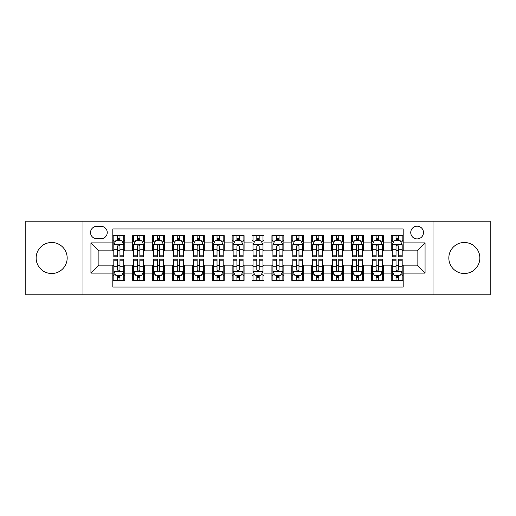 <?xml version="1.0" encoding="UTF-8"?>
<svg xmlns="http://www.w3.org/2000/svg" width="516" height="516" viewBox="0 0 516 516"><rect width="100%" height="100%" fill="white"/><g stroke="black" fill="none" stroke-linecap="round" stroke-linejoin="round"><path stroke-width="0.77" d="M464.342 242.488A15.512 15.512 0 0 0 448.83 258A15.512 15.512 0 0 0 464.342 273.512A15.512 15.512 0 0 0 479.861 258A15.512 15.512 0 0 0 464.342 242.488M51.658 242.488A15.512 15.512 0 0 0 36.139 258A15.512 15.512 0 0 0 51.658 273.512A15.512 15.512 0 0 0 67.17 258A15.512 15.512 0 0 0 51.658 242.488M417.109 226.176A6.366 6.366 0 0 0 410.742 232.542A6.366 6.366 0 0 0 417.109 238.908A6.366 6.366 0 0 0 423.475 232.542A6.366 6.366 0 0 0 417.109 226.176M433.021 294.791L490.2 294.791L490.2 221.209L433.021 221.209L433.021 294.791L82.979 294.791L82.979 221.209L25.8 221.209L25.8 294.791L82.979 294.791M403.19 235.625L391.257 235.625L391.257 242.888L383.298 242.888L383.298 250.84L391.257 250.84L391.257 242.888M383.298 242.888L383.298 235.625L371.365 235.625L371.365 242.888L363.412 242.888L363.412 250.84L371.365 250.84L371.365 242.888M363.412 242.888L363.412 235.625L351.48 235.625L351.48 242.888L343.521 242.888L343.521 250.84L351.48 250.84L351.48 242.888M343.521 242.888L343.521 235.625L331.588 235.625L331.588 242.888L323.635 242.888L323.635 250.84L331.588 250.84L331.588 242.888M323.635 242.888L323.635 235.625L311.696 235.625L311.696 242.888L303.743 242.888L303.743 250.84L311.696 250.84L311.696 242.888M303.743 242.888L303.743 235.625L291.811 235.625L291.811 242.888L283.858 242.888L283.858 250.84L291.811 250.84L291.811 242.888M283.858 242.888L283.858 235.625L271.919 235.625L271.919 242.888L263.966 242.888L263.966 250.84L271.919 250.84L271.919 242.888M263.966 242.888L263.966 235.625L252.034 235.625L252.034 242.888L244.081 242.888L244.081 250.84L252.034 250.84L252.034 242.888M244.081 242.888L244.081 235.625L232.142 235.625L232.142 242.888L224.189 242.888L224.189 250.84L232.142 250.84L232.142 242.888M224.189 242.888L224.189 235.625L212.257 235.625L212.257 242.888L204.304 242.888L204.304 250.84L212.257 250.84L212.257 242.888M204.304 242.888L204.304 235.625L192.365 235.625L192.365 242.888L184.412 242.888L184.412 250.84L192.365 250.84L192.365 242.888M184.412 242.888L184.412 235.625L172.479 235.625L172.479 242.888L164.52 242.888L164.52 250.84L172.479 250.84L172.479 242.888M164.52 242.888L164.52 235.625L152.588 235.625L152.588 242.888L144.635 242.888L144.635 250.84L152.588 250.84L152.588 242.888M144.635 242.888L144.635 235.625L132.702 235.625L132.702 250.84L124.743 250.84L124.743 235.625L112.811 235.625M112.811 280.375L124.743 280.375L124.743 265.16L132.702 265.16L132.702 280.375L144.635 280.375L144.635 265.16L152.588 265.16L152.588 273.112L144.635 273.112M152.588 273.112L152.588 280.375L164.52 280.375L164.52 265.16L172.479 265.16L172.479 273.112L164.52 273.112M172.479 273.112L172.479 280.375L184.412 280.375L184.412 265.16L192.365 265.16L192.365 273.112L184.412 273.112M192.365 273.112L192.365 280.375L204.304 280.375L204.304 265.16L212.257 265.16L212.257 273.112L204.304 273.112M212.257 273.112L212.257 280.375L224.189 280.375L224.189 265.16L232.142 265.16L232.142 273.112L224.189 273.112M232.142 273.112L232.142 280.375L244.081 280.375L244.081 265.16L252.034 265.16L252.034 273.112L244.081 273.112M252.034 273.112L252.034 280.375L263.966 280.375L263.966 265.16L271.919 265.16L271.919 273.112L263.966 273.112M271.919 273.112L271.919 280.375L283.858 280.375L283.858 265.16L291.811 265.16L291.811 273.112L283.858 273.112M291.811 273.112L291.811 280.375L303.743 280.375L303.743 265.16L311.696 265.16L311.696 273.112L303.743 273.112M311.696 273.112L311.696 280.375L323.635 280.375L323.635 265.16L331.588 265.16L331.588 273.112L323.635 273.112M331.588 273.112L331.588 280.375L343.521 280.375L343.521 265.16L351.48 265.16L351.48 273.112L343.521 273.112M351.48 273.112L351.48 280.375L363.412 280.375L363.412 265.16L371.365 265.16L371.365 273.112L363.412 273.112M371.365 273.112L371.365 280.375L383.298 280.375L383.298 265.16L391.257 265.16L391.257 273.112L383.298 273.112M96.705 238.708L101.078 238.708A6.166 6.166 0 0 0 107.244 232.542A6.166 6.166 0 0 0 101.078 226.376L96.705 226.376A6.166 6.166 0 0 0 90.539 232.542A6.166 6.166 0 0 0 96.705 238.708M433.021 221.209L82.979 221.209M403.19 242.888L403.19 228.962L112.811 228.962L112.811 250.84L98.891 250.84L98.891 265.16L112.811 265.16L112.811 287.038L403.19 287.038L403.19 265.16L417.109 265.16L417.109 250.84L403.19 250.84L403.19 242.888L425.061 242.888L425.061 273.112L403.19 273.112M112.811 273.112L90.939 273.112L90.939 242.888L112.811 242.888M391.257 273.112L391.257 280.375L403.19 280.375M112.811 240.598L113.81 240.598M117.584 240.598L119.97 240.598M123.75 240.598L124.743 240.598M112.811 250.641L113.81 250.641M117.584 250.641L119.97 250.641M123.75 250.641L124.743 250.641M112.811 265.359L113.81 265.359M117.584 265.359L119.97 265.359M123.75 265.359L124.743 265.359M112.811 275.402L113.81 275.402M117.584 275.402L119.97 275.402M123.75 275.402L124.743 275.402M132.702 250.641L133.696 250.641M137.475 250.641L139.862 250.641M143.642 250.641L144.635 250.641M132.702 240.598L133.696 240.598M137.475 240.598L139.862 240.598M143.642 240.598L144.635 240.598M132.702 265.359L133.696 265.359M137.475 265.359L139.862 265.359M143.642 265.359L144.635 265.359M132.702 275.402L133.696 275.402M137.475 275.402L139.862 275.402M143.642 275.402L144.635 275.402M152.588 265.359L153.587 265.359M157.361 265.359L159.747 265.359M163.527 265.359L164.52 265.359M152.588 275.402L153.587 275.402M157.361 275.402L159.747 275.402M163.527 275.402L164.52 275.402M152.588 240.598L153.587 240.598M157.361 240.598L159.747 240.598M163.527 240.598L164.52 240.598M152.588 250.641L153.587 250.641M157.361 250.641L159.747 250.641M163.527 250.641L164.52 250.641M172.479 265.359L173.473 265.359M177.252 265.359L179.639 265.359M183.419 265.359L184.412 265.359M172.479 275.402L173.473 275.402M177.252 275.402L179.639 275.402M183.419 275.402L184.412 275.402M172.479 240.598L173.473 240.598M177.252 240.598L179.639 240.598M183.419 240.598L184.412 240.598M172.479 250.641L173.473 250.641M177.252 250.641L179.639 250.641M183.419 250.641L184.412 250.641M192.365 265.359L193.365 265.359M197.138 265.359L199.524 265.359M203.304 265.359L204.304 265.359M192.365 275.402L193.365 275.402M197.138 275.402L199.524 275.402M203.304 275.402L204.304 275.402M192.365 240.598L193.365 240.598M197.138 240.598L199.524 240.598M203.304 240.598L204.304 240.598M192.365 250.641L193.365 250.641M197.138 250.641L199.524 250.641M203.304 250.641L204.304 250.641M212.257 265.359L213.25 265.359M217.03 265.359L219.416 265.359M223.196 265.359L224.189 265.359M212.257 275.402L213.25 275.402M217.03 275.402L219.416 275.402M223.196 275.402L224.189 275.402M212.257 240.598L213.25 240.598M217.03 240.598L219.416 240.598M223.196 240.598L224.189 240.598M212.257 250.641L213.25 250.641M217.03 250.641L219.416 250.641M223.196 250.641L224.189 250.641M232.142 265.359L233.142 265.359M236.915 265.359L239.301 265.359M243.081 265.359L244.081 265.359M232.142 275.402L233.142 275.402M236.915 275.402L239.301 275.402M243.081 275.402L244.081 275.402M232.142 240.598L233.142 240.598M236.915 240.598L239.301 240.598M243.081 240.598L244.081 240.598M232.142 250.641L233.142 250.641M236.915 250.641L239.301 250.641M243.081 250.641L244.081 250.641M252.034 265.359L253.027 265.359M256.807 265.359L259.193 265.359M262.973 265.359L263.966 265.359M252.034 275.402L253.027 275.402M256.807 275.402L259.193 275.402M262.973 275.402L263.966 275.402M252.034 240.598L253.027 240.598M256.807 240.598L259.193 240.598M262.973 240.598L263.966 240.598M252.034 250.641L253.027 250.641M256.807 250.641L259.193 250.641M262.973 250.641L263.966 250.641M271.919 265.359L272.919 265.359M276.699 265.359L279.085 265.359M282.858 265.359L283.858 265.359M271.919 275.402L272.919 275.402M276.699 275.402L279.085 275.402M282.858 275.402L283.858 275.402M271.919 240.598L272.919 240.598M276.699 240.598L279.085 240.598M282.858 240.598L283.858 240.598M271.919 250.641L272.919 250.641M276.699 250.641L279.085 250.641M282.858 250.641L283.858 250.641M291.811 265.359L292.804 265.359M296.584 265.359L298.97 265.359M302.75 265.359L303.743 265.359M291.811 275.402L292.804 275.402M296.584 275.402L298.97 275.402M302.75 275.402L303.743 275.402M291.811 240.598L292.804 240.598M296.584 240.598L298.97 240.598M302.75 240.598L303.743 240.598M291.811 250.641L292.804 250.641M296.584 250.641L298.97 250.641M302.75 250.641L303.743 250.641M311.696 265.359L312.696 265.359M316.476 265.359L318.862 265.359M322.635 265.359L323.635 265.359M311.696 275.402L312.696 275.402M316.476 275.402L318.862 275.402M322.635 275.402L323.635 275.402M311.696 240.598L312.696 240.598M316.476 240.598L318.862 240.598M322.635 240.598L323.635 240.598M311.696 250.641L312.696 250.641M316.476 250.641L318.862 250.641M322.635 250.641L323.635 250.641M331.588 265.359L332.581 265.359M336.361 265.359L338.748 265.359M342.527 265.359L343.521 265.359M331.588 275.402L332.581 275.402M336.361 275.402L338.748 275.402M342.527 275.402L343.521 275.402M331.588 240.598L332.581 240.598M336.361 240.598L338.748 240.598M342.527 240.598L343.521 240.598M331.588 250.641L332.581 250.641M336.361 250.641L338.748 250.641M342.527 250.641L343.521 250.641M351.48 265.359L352.473 265.359M356.253 265.359L358.639 265.359M362.413 265.359L363.412 265.359M351.48 275.402L352.473 275.402M356.253 275.402L358.639 275.402M362.413 275.402L363.412 275.402M351.48 240.598L352.473 240.598M356.253 240.598L358.639 240.598M362.413 240.598L363.412 240.598M351.48 250.641L352.473 250.641M356.253 250.641L358.639 250.641M362.413 250.641L363.412 250.641M371.365 265.359L372.358 265.359M376.138 265.359L378.525 265.359M382.304 265.359L383.298 265.359M371.365 275.402L372.358 275.402M376.138 275.402L378.525 275.402M382.304 275.402L383.298 275.402M371.365 240.598L372.358 240.598M376.138 240.598L378.525 240.598M382.304 240.598L383.298 240.598M371.365 250.641L372.358 250.641M376.138 250.641L378.525 250.641M382.304 250.641L383.298 250.641M391.257 265.359L392.25 265.359M396.03 265.359L398.417 265.359M402.19 265.359L403.19 265.359M391.257 275.402L392.25 275.402M396.03 275.402L398.417 275.402M402.19 275.402L403.19 275.402M391.257 240.598L392.25 240.598M396.03 240.598L398.417 240.598M402.19 240.598L403.19 240.598M391.257 250.641L392.25 250.641M396.03 250.641L398.417 250.641M402.19 250.641L403.19 250.641M98.891 250.84L90.939 242.888M98.891 265.16L90.939 273.112M425.061 242.888L417.109 250.84M425.061 273.112L417.109 265.16M119.97 238.211L117.584 238.211M123.75 255.188L119.97 255.188L119.97 256.807L123.75 256.807L123.75 244.674L121.763 240.695L115.797 240.695L113.81 244.674L113.81 256.807L117.584 256.807L117.584 255.188L113.81 255.188M113.81 244.674L113.81 235.625M123.75 244.674L123.75 235.625M117.584 240.695L117.584 235.625M119.97 235.625L119.97 240.695M119.97 255.188L119.97 246.164C119.177 244.636 118.383 244.636 117.584 246.164L117.584 255.188M117.584 277.789L119.97 277.789M113.81 260.812L117.584 260.812L117.584 259.193L113.81 259.193L113.81 271.326L115.797 275.305L121.763 275.305L123.75 271.326L123.75 259.193L119.97 259.193L119.97 260.812L123.75 260.812M123.75 271.326L123.75 280.375M113.81 271.326L113.81 280.375M119.97 275.305L119.97 280.375M117.584 280.375L117.584 275.305M117.584 260.812L117.584 269.836C118.383 271.364 119.177 271.364 119.97 269.836L119.97 260.812M139.862 235.625L139.862 240.695L139.862 238.211L137.475 238.211M143.642 255.188L139.862 255.188L139.862 256.807L143.642 256.807L143.642 244.674L141.648 240.695L135.682 240.695L133.696 244.674L133.696 256.807L137.475 256.807L137.475 254.22M135.14 241.791L133.696 241.791L133.696 235.625M133.696 241.83L133.696 238.211M143.642 241.83L143.642 238.211M142.197 241.791L143.642 241.791L143.642 235.625M137.475 240.695L137.475 235.625M139.862 255.188L139.862 246.164C139.068 244.636 138.269 244.636 137.475 246.164L137.475 252.879M133.696 249.286L137.475 249.286L137.475 255.188L133.696 255.188M159.747 235.625L159.747 240.695L159.747 238.211L157.361 238.211M163.527 255.188L159.747 255.188L159.747 256.807L163.527 256.807L163.527 244.674L161.54 240.695L155.574 240.695L153.587 244.674L153.587 256.807L157.361 256.807L157.361 254.22M155.026 241.791L153.587 241.791L153.587 235.625M153.587 241.83L153.587 238.211M163.527 241.83L163.527 238.211M162.089 241.791L163.527 241.791L163.527 235.625M157.361 240.695L157.361 235.625M159.747 255.188L159.747 246.164C158.954 244.636 158.16 244.636 157.361 246.164L157.361 252.879M153.587 249.286L157.361 249.286L157.361 255.188L153.587 255.188M179.639 235.625L179.639 240.695L179.639 238.211L177.252 238.211M183.419 255.188L179.639 255.188L179.639 256.807L183.419 256.807L183.419 244.674L181.426 240.695L175.459 240.695L173.473 244.674L173.473 256.807L177.252 256.807L177.252 254.22M174.918 241.791L173.473 241.791L173.473 235.625M173.473 241.83L173.473 238.211M183.419 241.83L183.419 238.211M181.974 241.791L183.419 241.791L183.419 235.625M177.252 240.695L177.252 235.625M179.639 255.188L179.639 246.164C178.846 244.636 178.046 244.636 177.252 246.164L177.252 252.879M173.473 249.286L177.252 249.286L177.252 255.188L173.473 255.188M199.524 235.625L199.524 240.695L199.524 238.211L197.138 238.211M203.304 255.188L199.524 255.188L199.524 256.807L203.304 256.807L203.304 244.674L201.317 240.695L195.351 240.695L193.365 244.674L193.365 256.807L197.138 256.807L197.138 254.22M194.803 241.791L193.365 241.791L193.365 235.625M193.365 241.83L193.365 238.211M203.304 241.83L203.304 238.211M201.866 241.791L203.304 241.791L203.304 235.625M197.138 240.695L197.138 235.625M199.524 255.188L199.524 246.164C198.731 244.636 197.938 244.636 197.138 246.164L197.138 252.879M193.365 249.286L197.138 249.286L197.138 255.188L193.365 255.188M137.475 277.789L139.862 277.789M133.696 260.812L137.475 260.812L137.475 259.193L133.696 259.193L133.696 271.326L135.682 275.305L141.648 275.305L143.642 271.326L143.642 259.193L139.862 259.193L139.862 260.812L143.642 260.812M143.642 271.326L143.642 280.375M133.696 271.326L133.696 280.375M139.862 275.305L139.862 280.375M137.475 280.375L137.475 275.305M137.475 260.812L137.475 269.836C138.269 271.364 139.062 271.364 139.862 269.836L139.862 260.812M157.361 277.789L159.747 277.789M153.587 260.812L157.361 260.812L157.361 259.193L153.587 259.193L153.587 271.326L155.574 275.305L161.54 275.305L163.527 271.326L163.527 259.193L159.747 259.193L159.747 260.812L163.527 260.812M163.527 271.326L163.527 280.375M153.587 271.326L153.587 280.375M159.747 275.305L159.747 280.375M157.361 280.375L157.361 275.305M157.361 260.812L157.361 269.836C158.16 271.364 158.954 271.364 159.747 269.836L159.747 260.812M177.252 277.789L179.639 277.789M173.473 260.812L177.252 260.812L177.252 259.193L173.473 259.193L173.473 271.326L175.459 275.305L181.426 275.305L183.419 271.326L183.419 259.193L179.639 259.193L179.639 260.812L183.419 260.812M183.419 271.326L183.419 280.375M173.473 271.326L173.473 280.375M179.639 275.305L179.639 280.375M177.252 280.375L177.252 275.305M177.252 260.812L177.252 269.836C178.046 271.364 178.839 271.364 179.639 269.836L179.639 260.812M197.138 277.789L199.524 277.789M193.365 260.812L197.138 260.812L197.138 259.193L193.365 259.193L193.365 271.326L195.351 275.305L201.317 275.305L203.304 271.326L203.304 259.193L199.524 259.193L199.524 260.812L203.304 260.812M203.304 271.326L203.304 280.375M193.365 271.326L193.365 280.375M199.524 275.305L199.524 280.375M197.138 280.375L197.138 275.305M197.138 260.812L197.138 269.836C197.938 271.364 198.731 271.364 199.524 269.836L199.524 260.812M219.416 235.625L219.416 240.695L219.416 238.211L217.03 238.211M223.196 255.188L219.416 255.188L219.416 256.807L223.196 256.807L223.196 244.674L221.209 240.695L215.237 240.695L213.25 244.674L213.25 256.807L217.03 256.807L217.03 254.22M214.695 241.791L213.25 241.791L213.25 235.625M213.25 241.83L213.25 238.211M223.196 241.83L223.196 238.211M221.751 241.791L223.196 241.791L223.196 235.625M217.03 240.695L217.03 235.625M219.416 255.188L219.416 246.164C218.623 244.636 217.823 244.636 217.03 246.164L217.03 252.879M213.25 249.286L217.03 249.286L217.03 255.188L213.25 255.188M217.03 277.789L219.416 277.789M213.25 260.812L217.03 260.812L217.03 259.193L213.25 259.193L213.25 271.326L215.237 275.305L221.209 275.305L223.196 271.326L223.196 259.193L219.416 259.193L219.416 260.812L223.196 260.812M223.196 271.326L223.196 280.375M213.25 271.326L213.25 280.375M219.416 275.305L219.416 280.375M217.03 280.375L217.03 275.305M217.03 260.812L217.03 269.836C217.823 271.364 218.616 271.364 219.416 269.836L219.416 260.812M239.301 235.625L239.301 240.695L239.301 238.211L236.915 238.211M243.081 255.188L239.301 255.188L239.301 256.807L243.081 256.807L243.081 244.674L241.095 240.695L235.128 240.695L233.142 244.674L233.142 256.807L236.915 256.807L236.915 254.22M234.58 241.791L233.142 241.791L233.142 235.625M233.142 241.83L233.142 238.211M243.081 241.83L243.081 238.211M241.643 241.791L243.081 241.791L243.081 235.625M236.915 240.695L236.915 235.625M239.301 255.188L239.301 246.164C238.508 244.636 237.715 244.636 236.915 246.164L236.915 252.879M233.142 249.286L236.915 249.286L236.915 255.188L233.142 255.188M236.915 277.789L239.301 277.789M233.142 260.812L236.915 260.812L236.915 259.193L233.142 259.193L233.142 271.326L235.128 275.305L241.095 275.305L243.081 271.326L243.081 259.193L239.301 259.193L239.301 260.812L243.081 260.812M243.081 271.326L243.081 280.375M233.142 271.326L233.142 280.375M239.301 275.305L239.301 280.375M236.915 280.375L236.915 275.305M236.915 260.812L236.915 269.836C237.715 271.364 238.508 271.364 239.301 269.836L239.301 260.812M259.193 235.625L259.193 240.695L259.193 238.211L256.807 238.211M262.973 255.188L259.193 255.188L259.193 256.807L262.973 256.807L262.973 244.674L260.986 240.695L255.014 240.695L253.027 244.674L253.027 256.807L256.807 256.807L256.807 254.22M254.472 241.791L253.027 241.791L253.027 235.625M253.027 241.83L253.027 238.211M262.973 241.83L262.973 238.211M261.528 241.791L262.973 241.791L262.973 235.625M256.807 240.695L256.807 235.625M259.193 255.188L259.193 246.164C258.4 244.636 257.6 244.636 256.807 246.164L256.807 252.879M253.027 249.286L256.807 249.286L256.807 255.188L253.027 255.188M256.807 277.789L259.193 277.789M253.027 260.812L256.807 260.812L256.807 259.193L253.027 259.193L253.027 271.326L255.014 275.305L260.986 275.305L262.973 271.326L262.973 259.193L259.193 259.193L259.193 260.812L262.973 260.812M262.973 271.326L262.973 280.375M253.027 271.326L253.027 280.375M259.193 275.305L259.193 280.375M256.807 280.375L256.807 275.305M256.807 260.812L256.807 269.836C257.6 271.364 258.4 271.364 259.193 269.836L259.193 260.812M279.085 235.625L279.085 240.695L279.085 238.211L276.699 238.211M282.858 255.188L279.085 255.188L279.085 256.807L282.858 256.807L282.858 244.674L280.872 240.695L274.905 240.695L272.919 244.674L272.919 256.807L276.699 256.807L276.699 254.22M274.357 241.791L272.919 241.791L272.919 235.625M272.919 241.83L272.919 238.211M282.858 241.83L282.858 238.211M281.42 241.791L282.858 241.791L282.858 235.625M276.699 240.695L276.699 235.625M279.085 255.188L279.085 246.164C278.285 244.636 277.492 244.636 276.699 246.164L276.699 252.879M272.919 249.286L276.699 249.286L276.699 255.188L272.919 255.188M276.699 277.789L279.085 277.789M272.919 260.812L276.699 260.812L276.699 259.193L272.919 259.193L272.919 271.326L274.905 275.305L280.872 275.305L282.858 271.326L282.858 259.193L279.085 259.193L279.085 260.812L282.858 260.812M282.858 271.326L282.858 280.375M272.919 271.326L272.919 280.375M279.085 275.305L279.085 280.375M276.699 280.375L276.699 275.305M276.699 260.812L276.699 269.836C277.492 271.364 278.285 271.364 279.085 269.836L279.085 260.812M298.97 235.625L298.97 240.695L298.97 238.211L296.584 238.211M302.75 255.188L298.97 255.188L298.97 256.807L302.75 256.807L302.75 244.674L300.764 240.695L294.791 240.695L292.804 244.674L292.804 256.807L296.584 256.807L296.584 254.22M294.249 241.791L292.804 241.791L292.804 235.625M292.804 241.83L292.804 238.211M302.75 241.83L302.75 238.211M301.305 241.791L302.75 241.791L302.75 235.625M296.584 240.695L296.584 235.625M298.97 255.188L298.97 246.164C298.177 244.636 297.384 244.636 296.584 246.164L296.584 252.879M292.804 249.286L296.584 249.286L296.584 255.188L292.804 255.188M296.584 277.789L298.97 277.789M292.804 260.812L296.584 260.812L296.584 259.193L292.804 259.193L292.804 271.326L294.791 275.305L300.764 275.305L302.75 271.326L302.75 259.193L298.97 259.193L298.97 260.812L302.75 260.812M302.75 271.326L302.75 280.375M292.804 271.326L292.804 280.375M298.97 275.305L298.97 280.375M296.584 280.375L296.584 275.305M296.584 260.812L296.584 269.836C297.377 271.364 298.177 271.364 298.97 269.836L298.97 260.812M318.862 235.625L318.862 240.695L318.862 238.211L316.476 238.211M322.635 255.188L318.862 255.188L318.862 256.807L322.635 256.807L322.635 244.674L320.649 240.695L314.683 240.695L312.696 244.674L312.696 256.807L316.476 256.807L316.476 254.22M314.134 241.791L312.696 241.791L312.696 235.625M312.696 241.83L312.696 238.211M322.635 241.83L322.635 238.211M321.197 241.791L322.635 241.791L322.635 235.625M316.476 240.695L316.476 235.625M318.862 255.188L318.862 246.164C318.062 244.636 317.269 244.636 316.476 246.164L316.476 252.879M312.696 249.286L316.476 249.286L316.476 255.188L312.696 255.188M316.476 277.789L318.862 277.789M312.696 260.812L316.476 260.812L316.476 259.193L312.696 259.193L312.696 271.326L314.683 275.305L320.649 275.305L322.635 271.326L322.635 259.193L318.862 259.193L318.862 260.812L322.635 260.812M322.635 271.326L322.635 280.375M312.696 271.326L312.696 280.375M318.862 275.305L318.862 280.375M316.476 280.375L316.476 275.305M316.476 260.812L316.476 269.836C317.269 271.364 318.062 271.364 318.862 269.836L318.862 260.812M338.748 235.625L338.748 240.695L338.748 238.211L336.361 238.211M342.527 255.188L338.748 255.188L338.748 256.807L342.527 256.807L342.527 244.674L340.541 240.695L334.574 240.695L332.581 244.674L332.581 256.807L336.361 256.807L336.361 254.22M334.026 241.791L332.581 241.791L332.581 235.625M332.581 241.83L332.581 238.211M342.527 241.83L342.527 238.211M341.082 241.791L342.527 241.791L342.527 235.625M336.361 240.695L336.361 235.625M338.748 255.188L338.748 246.164C337.954 244.636 337.161 244.636 336.361 246.164L336.361 252.879M332.581 249.286L336.361 249.286L336.361 255.188L332.581 255.188M336.361 277.789L338.748 277.789M332.581 260.812L336.361 260.812L336.361 259.193L332.581 259.193L332.581 271.326L334.574 275.305L340.541 275.305L342.527 271.326L342.527 259.193L338.748 259.193L338.748 260.812L342.527 260.812M342.527 271.326L342.527 280.375M332.581 271.326L332.581 280.375M338.748 275.305L338.748 280.375M336.361 280.375L336.361 275.305M336.361 260.812L336.361 269.836C337.154 271.364 337.954 271.364 338.748 269.836L338.748 260.812M358.639 235.625L358.639 240.695L358.639 238.211L356.253 238.211M362.413 255.188L358.639 255.188L358.639 256.807L362.413 256.807L362.413 244.674L360.426 240.695L354.46 240.695L352.473 244.674L352.473 256.807L356.253 256.807L356.253 254.22M353.912 241.791L352.473 241.791L352.473 235.625M352.473 241.83L352.473 238.211M362.413 241.83L362.413 238.211M360.974 241.791L362.413 241.791L362.413 235.625M356.253 240.695L356.253 235.625M358.639 255.188L358.639 246.164C357.84 244.636 357.046 244.636 356.253 246.164L356.253 252.879M352.473 249.286L356.253 249.286L356.253 255.188L352.473 255.188M356.253 277.789L358.639 277.789M352.473 260.812L356.253 260.812L356.253 259.193L352.473 259.193L352.473 271.326L354.46 275.305L360.426 275.305L362.413 271.326L362.413 259.193L358.639 259.193L358.639 260.812L362.413 260.812M362.413 271.326L362.413 280.375M352.473 271.326L352.473 280.375M358.639 275.305L358.639 280.375M356.253 280.375L356.253 275.305M356.253 260.812L356.253 269.836C357.046 271.364 357.84 271.364 358.639 269.836L358.639 260.812M376.138 277.789L378.525 277.789M372.358 260.812L376.138 260.812L376.138 259.193L372.358 259.193L372.358 271.326L374.352 275.305L380.318 275.305L382.304 271.326L382.304 259.193L378.525 259.193L378.525 260.812L382.304 260.812M382.304 271.326L382.304 280.375M372.358 271.326L372.358 280.375M378.525 275.305L378.525 280.375M376.138 280.375L376.138 275.305M376.138 260.812L376.138 269.836C376.932 271.364 377.731 271.364 378.525 269.836L378.525 260.812M396.03 277.789L398.417 277.789M392.25 260.812L396.03 260.812L396.03 259.193L392.25 259.193L392.25 271.326L394.237 275.305L400.203 275.305L402.19 271.326L402.19 259.193L398.417 259.193L398.417 260.812L402.19 260.812M402.19 271.326L402.19 280.375M392.25 271.326L392.25 280.375M398.417 275.305L398.417 280.375M396.03 280.375L396.03 275.305M396.03 260.812L396.03 269.836C396.823 271.364 397.617 271.364 398.417 269.836L398.417 260.812M378.525 235.625L378.525 240.695L378.525 238.211L376.138 238.211M382.304 255.188L378.525 255.188L378.525 256.807L382.304 256.807L382.304 244.674L380.318 240.695L374.352 240.695L372.358 244.674L372.358 256.807L376.138 256.807L376.138 254.22M373.803 241.791L372.358 241.791L372.358 235.625M372.358 241.83L372.358 238.211M382.304 241.83L382.304 238.211M380.86 241.791L382.304 241.791L382.304 235.625M376.138 240.695L376.138 235.625M378.525 255.188L378.525 246.164C377.731 244.636 376.938 244.636 376.138 246.164L376.138 252.879M372.358 249.286L376.138 249.286L376.138 255.188L372.358 255.188M398.417 235.625L398.417 240.695L398.417 238.211L396.03 238.211M402.19 255.188L398.417 255.188L398.417 256.807L402.19 256.807L402.19 244.674L400.203 240.695L394.237 240.695L392.25 244.674L392.25 256.807L396.03 256.807L396.03 254.22M393.689 241.791L392.25 241.791L392.25 235.625M392.25 241.83L392.25 238.211M402.19 241.83L402.19 238.211M400.751 241.791L402.19 241.791L402.19 235.625M396.03 240.695L396.03 235.625M398.417 255.188L398.417 246.164C397.617 244.636 396.823 244.636 396.03 246.164L396.03 252.879M392.25 249.286L396.03 249.286L396.03 255.188L392.25 255.188M132.702 273.112L124.743 273.112M132.702 242.888L124.743 242.888M123.705 244.578L113.855 244.578M113.81 241.791L115.249 241.791M122.311 241.791L123.75 241.791M117.584 249.286L113.81 249.286M123.75 249.286L119.97 249.286M119.97 239.476L117.584 239.476M113.855 271.422L123.705 271.422M123.75 274.209L122.311 274.209M115.249 274.209L113.81 274.209M119.97 266.714L123.75 266.714M113.81 266.714L117.584 266.714M117.584 276.524L119.97 276.524M143.59 244.578L133.747 244.578M143.642 249.286L139.862 249.286M139.862 239.476L137.475 239.476M163.482 244.578L153.633 244.578M163.527 249.286L159.747 249.286M159.747 239.476L157.361 239.476M183.367 244.578L173.524 244.578M183.419 249.286L179.639 249.286M179.639 239.476L177.252 239.476M203.259 244.578L193.41 244.578M203.304 249.286L199.524 249.286M199.524 239.476L197.138 239.476M133.747 271.422L143.59 271.422M143.642 274.209L142.197 274.209M135.14 274.209L133.696 274.209M139.862 266.714L143.642 266.714M133.696 266.714L137.475 266.714M137.475 276.524L139.862 276.524M153.633 271.422L163.482 271.422M163.527 274.209L162.089 274.209M155.026 274.209L153.587 274.209M159.747 266.714L163.527 266.714M153.587 266.714L157.361 266.714M157.361 276.524L159.747 276.524M173.524 271.422L183.367 271.422M183.419 274.209L181.974 274.209M174.918 274.209L173.473 274.209M179.639 266.714L183.419 266.714M173.473 266.714L177.252 266.714M177.252 276.524L179.639 276.524M193.41 271.422L203.259 271.422M203.304 274.209L201.866 274.209M194.803 274.209L193.365 274.209M199.524 266.714L203.304 266.714M193.365 266.714L197.138 266.714M197.138 276.524L199.524 276.524M223.144 244.578L213.302 244.578M223.196 249.286L219.416 249.286M219.416 239.476L217.03 239.476M213.302 271.422L223.144 271.422M223.196 274.209L221.751 274.209M214.695 274.209L213.25 274.209M219.416 266.714L223.196 266.714M213.25 266.714L217.03 266.714M217.03 276.524L219.416 276.524M243.036 244.578L233.187 244.578M243.081 249.286L239.301 249.286M239.301 239.476L236.915 239.476M233.187 271.422L243.036 271.422M243.081 274.209L241.643 274.209M234.58 274.209L233.142 274.209M239.301 266.714L243.081 266.714M233.142 266.714L236.915 266.714M236.915 276.524L239.301 276.524M262.921 244.578L253.079 244.578M262.973 249.286L259.193 249.286M259.193 239.476L256.807 239.476M253.079 271.422L262.921 271.422M262.973 274.209L261.528 274.209M254.472 274.209L253.027 274.209M259.193 266.714L262.973 266.714M253.027 266.714L256.807 266.714M256.807 276.524L259.193 276.524M282.813 244.578L272.964 244.578M282.858 249.286L279.085 249.286M279.085 239.476L276.699 239.476M272.964 271.422L282.813 271.422M282.858 274.209L281.42 274.209M274.357 274.209L272.919 274.209M279.085 266.714L282.858 266.714M272.919 266.714L276.699 266.714M276.699 276.524L279.085 276.524M302.699 244.578L292.856 244.578M302.75 249.286L298.97 249.286M298.97 239.476L296.584 239.476M292.856 271.422L302.699 271.422M302.75 274.209L301.305 274.209M294.249 274.209L292.804 274.209M298.97 266.714L302.75 266.714M292.804 266.714L296.584 266.714M296.584 276.524L298.97 276.524M322.59 244.578L312.741 244.578M322.635 249.286L318.862 249.286M318.862 239.476L316.476 239.476M312.741 271.422L322.59 271.422M322.635 274.209L321.197 274.209M314.134 274.209L312.696 274.209M318.862 266.714L322.635 266.714M312.696 266.714L316.476 266.714M316.476 276.524L318.862 276.524M342.476 244.578L332.633 244.578M342.527 249.286L338.748 249.286M338.748 239.476L336.361 239.476M332.633 271.422L342.476 271.422M342.527 274.209L341.082 274.209M334.026 274.209L332.581 274.209M338.748 266.714L342.527 266.714M332.581 266.714L336.361 266.714M336.361 276.524L338.748 276.524M362.367 244.578L352.518 244.578M362.413 249.286L358.639 249.286M358.639 239.476L356.253 239.476M352.518 271.422L362.367 271.422M362.413 274.209L360.974 274.209M353.912 274.209L352.473 274.209M358.639 266.714L362.413 266.714M352.473 266.714L356.253 266.714M356.253 276.524L358.639 276.524M372.41 271.422L382.253 271.422M382.304 274.209L380.86 274.209M373.803 274.209L372.358 274.209M378.525 266.714L382.304 266.714M372.358 266.714L376.138 266.714M376.138 276.524L378.525 276.524M392.295 271.422L402.145 271.422M402.19 274.209L400.751 274.209M393.689 274.209L392.25 274.209M398.417 266.714L402.19 266.714M392.25 266.714L396.03 266.714M396.03 276.524L398.417 276.524M382.253 244.578L372.41 244.578M382.304 249.286L378.525 249.286M378.525 239.476L376.138 239.476M402.145 244.578L392.295 244.578M402.19 249.286L398.417 249.286M398.417 239.476L396.03 239.476"/></g></svg>
